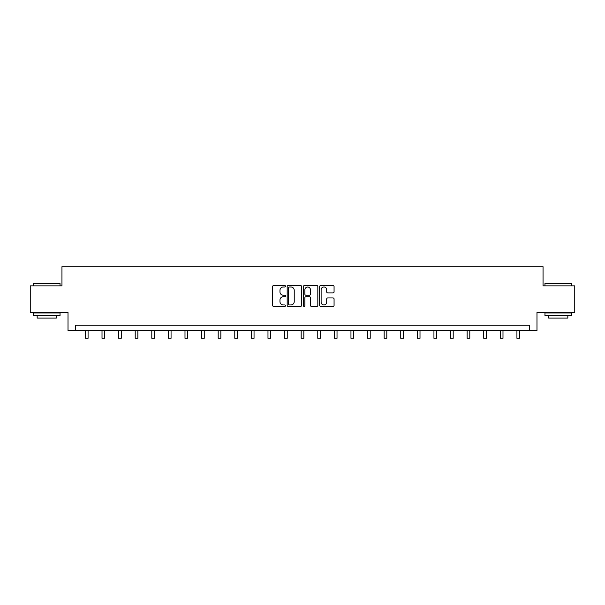 <?xml version="1.0" encoding="UTF-8"?>
<svg xmlns="http://www.w3.org/2000/svg" width="605" height="605" viewBox="0 0 605 605"><rect width="100%" height="100%" fill="white"/><g stroke="black" fill="none" stroke-linecap="round" stroke-linejoin="round"><path stroke-width="0.91" d="M285.477 286.263A0.734 0.734 0 0 0 284.751 285.53L273.649 285.53A1.044 1.044 0 0 0 272.605 286.573L272.605 305.374A1.044 1.044 0 0 0 273.649 306.417L284.751 306.417A0.734 0.734 0 0 0 285.477 305.684A0.734 0.734 0 0 0 284.751 304.95L283.314 304.95A3.343 3.343 0 0 1 279.971 301.615L279.971 300.042A3.343 3.343 0 0 1 283.314 296.707L284.751 296.707A0.734 0.734 0 0 0 285.477 295.974A0.734 0.734 0 0 0 284.751 295.24L283.314 295.24A3.343 3.343 0 0 1 279.971 291.897L279.971 290.332A3.343 3.343 0 0 1 283.314 286.989L284.751 286.989A0.734 0.734 0 0 0 285.477 286.263M333.022 292.896A1.044 1.044 0 0 0 334.066 291.844L334.066 286.573A1.044 1.044 0 0 0 333.022 285.53L320.695 285.53A1.044 1.044 0 0 0 319.652 286.573L319.652 305.374A1.044 1.044 0 0 0 320.695 306.417L333.022 306.417A1.044 1.044 0 0 0 334.066 305.374L334.066 298.999A1.044 1.044 0 0 0 333.022 297.955L327.744 297.955A1.044 1.044 0 0 0 326.7 298.999L326.7 302.16A2.791 2.791 0 0 1 323.909 304.95A2.791 2.791 0 0 1 321.111 302.16L321.111 289.787A2.791 2.791 0 0 1 323.909 286.989A2.791 2.791 0 0 1 326.7 289.787L326.7 291.844A1.044 1.044 0 0 0 327.744 292.896L333.022 292.896M529.534 330.549L536.983 330.549L536.983 312.46L574.75 312.46L574.75 285.863L543.048 285.863L543.048 266.714L61.952 266.714L61.952 285.863L30.25 285.863L30.25 312.46L68.017 312.46L68.017 330.549L529.534 330.549L529.534 325.233L75.466 325.233L75.466 330.549M301.585 286.573A1.044 1.044 0 0 0 300.541 285.53L288.222 285.53A1.044 1.044 0 0 0 287.178 286.573L287.178 305.374A1.044 1.044 0 0 0 288.222 306.417L300.541 306.417A1.044 1.044 0 0 0 301.585 305.374L301.585 286.573M304.459 285.53L316.778 285.53A1.044 1.044 0 0 1 317.822 286.573L317.822 305.374A1.044 1.044 0 0 1 316.778 306.417L311.507 306.417A1.044 1.044 0 0 1 310.463 305.374L310.463 297.751A1.044 1.044 0 0 0 309.42 296.707L305.918 296.707A1.044 1.044 0 0 0 304.875 297.751L304.875 305.684A0.734 0.734 0 0 1 304.141 306.417A0.734 0.734 0 0 1 303.415 305.684L303.415 286.573A1.044 1.044 0 0 1 304.459 285.53M289.371 286.989A0.734 0.734 0 0 0 288.638 287.723L288.638 304.224A0.734 0.734 0 0 0 289.371 304.95L290.884 304.95A3.343 3.343 0 0 0 294.227 301.615L294.227 290.332A3.343 3.343 0 0 0 290.884 286.989L289.371 286.989M310.463 289.84A2.791 2.791 0 0 0 307.673 287.042A2.791 2.791 0 0 0 304.875 289.84L304.875 294.196A1.044 1.044 0 0 0 305.918 295.24L309.42 295.24A1.044 1.044 0 0 0 310.463 294.196L310.463 289.84M85.411 330.549L85.411 338.286L88.073 338.286L88.073 330.549M33.759 283.208L60.039 283.526L33.759 283.208M46.744 315.659L33.441 315.659L33.441 312.997L60.039 312.997L60.039 315.659L46.744 315.659M56.318 315.659L56.318 318.101L37.162 318.101L37.162 315.659M545.279 283.208L571.559 283.526L545.279 283.208M558.256 315.659L544.961 315.659L544.961 312.997L571.559 312.997L571.559 315.659L558.256 315.659M567.838 315.659L567.838 318.101L548.682 318.101L548.682 315.659M102.011 330.549L102.011 338.286L104.673 338.286L104.673 330.549M118.603 330.549L118.603 338.286L121.265 338.286L121.265 330.549M135.202 330.549L135.202 338.286L137.864 338.286L137.864 330.549M151.802 330.549L151.802 338.286L154.457 338.286L154.457 330.549M168.394 330.549L168.394 338.286L171.056 338.286L171.056 330.549M184.994 330.549L184.994 338.286L187.656 338.286L187.656 330.549M201.594 330.549L201.594 338.286L204.248 338.286L204.248 330.549M218.186 330.549L218.186 338.286L220.848 338.286L220.848 330.549M234.785 330.549L234.785 338.286L237.44 338.286L237.44 330.549M251.377 330.549L251.377 338.286L254.04 338.286L254.04 330.549M267.977 330.549L267.977 338.286L270.639 338.286L270.639 330.549M284.577 330.549L284.577 338.286L287.231 338.286L287.231 330.549M301.169 330.549L301.169 338.286L303.831 338.286L303.831 330.549M317.769 330.549L317.769 338.286L320.423 338.286L320.423 330.549M334.361 330.549L334.361 338.286L337.023 338.286L337.023 330.549M350.96 330.549L350.96 338.286L353.623 338.286L353.623 330.549M367.56 330.549L367.56 338.286L370.215 338.286L370.215 330.549M384.152 330.549L384.152 338.286L386.814 338.286L386.814 330.549M400.752 330.549L400.752 338.286L403.406 338.286L403.406 330.549M417.344 330.549L417.344 338.286L420.006 338.286L420.006 330.549M433.944 330.549L433.944 338.286L436.606 338.286L436.606 330.549M450.543 330.549L450.543 338.286L453.198 338.286L453.198 330.549M467.136 330.549L467.136 338.286L469.798 338.286L469.798 330.549M483.735 330.549L483.735 338.286L486.397 338.286L486.397 330.549M500.327 330.549L500.327 338.286L502.989 338.286L502.989 330.549M516.927 330.549L516.927 338.286L519.589 338.286L519.589 330.549M33.441 285.863L33.441 283.526M39.507 312.997L39.507 312.46M53.974 312.997L53.974 312.46M60.039 285.863L60.039 283.526M544.961 285.863L544.961 283.526M551.026 312.997L551.026 312.46M565.493 312.997L565.493 312.46M571.559 285.863L571.559 283.526"/></g></svg>
